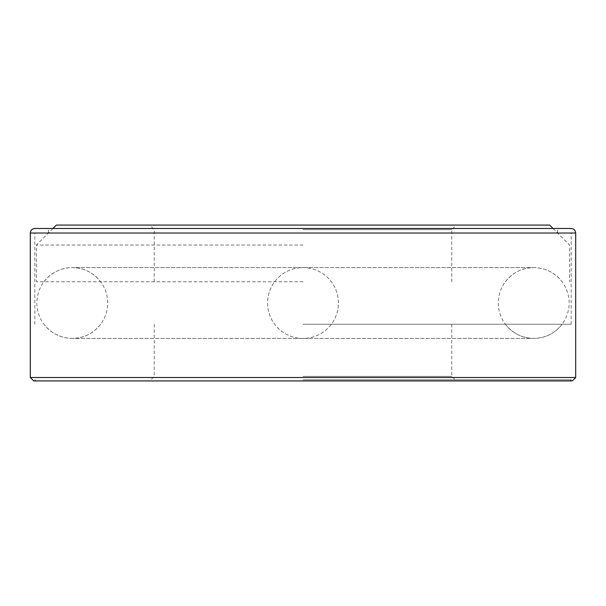 <?xml version="1.0" encoding="UTF-8"?>
<svg xmlns="http://www.w3.org/2000/svg" width="606" height="606" viewBox="0 0 606 606"><rect width="100%" height="100%" fill="white"/><g stroke="black" fill="none" stroke-linecap="round" stroke-linejoin="round"><path stroke-width="0.45" stroke-dasharray="3.03 2.27" d="M303 324.248L571.17 324.248L303 324.248M303 233.022L571.17 233.022L303 233.022M303 228.485L48.435 228.485L303 228.485M571.17 228.485L34.83 228.485M575.7 377.515L30.3 377.515M572.299 380.916L33.701 380.916M303 380.916L571.17 380.916L303 380.916M303 379.78L571.17 379.78L303 379.78M303 376.379L451.743 376.379L303 376.379M303 281.752L36.421 281.752L303 281.752M303 229.621L451.743 229.621L303 229.621M303 225.084L456.28 225.084L303 225.084M549.634 225.084L56.366 225.084M303 245.029L36.421 245.029L303 245.029M575.7 233.022L30.3 233.022M505.381 324.248C512.6 333.421 522.046 338.14 533.712 338.413C545.377 338.14 554.823 333.421 562.042 324.248M100.619 324.248C93.4 333.421 83.954 338.14 72.288 338.413L533.712 338.413L72.288 338.413C60.623 338.14 51.177 333.421 43.958 324.248M571.17 324.248L571.17 233.022M34.83 324.248L34.83 233.022M557.565 233.022L557.565 228.485M48.435 233.022L48.435 228.485M571.17 380.916L571.17 379.78L570.034 380.916M34.83 380.916L34.83 379.78L35.966 380.916M154.257 324.248L154.257 376.379L149.72 380.916M451.743 324.248L451.743 376.379L456.28 380.916M505.381 281.752C512.6 272.579 522.046 267.86 533.712 267.587L72.288 267.587C83.954 267.86 93.4 272.579 100.619 281.752M43.958 281.752C51.177 272.579 60.623 267.86 72.288 267.587L533.712 267.587C545.377 267.86 554.823 272.579 562.042 281.752M451.743 281.752L451.743 229.621L456.28 225.084M154.257 281.752L154.257 229.621L149.72 225.084M52.964 228.485L36.421 245.029L36.421 281.752M553.036 228.485L569.579 245.029L569.579 281.752M107.701 303A35.413 35.413 0 0 0 54.578 272.329A35.413 35.413 0 0 0 54.578 333.671A35.413 35.413 0 0 0 107.701 303M338.413 303A35.413 35.413 0 0 0 303 267.587A35.413 35.413 0 0 0 267.587 303A35.413 35.413 0 0 0 303 338.413A35.413 35.413 0 0 0 338.413 303A35.413 35.413 0 0 0 303 267.587A35.413 35.413 0 0 0 267.587 303A35.413 35.413 0 0 0 303 338.413A35.413 35.413 0 0 0 338.413 303M498.299 303A35.413 35.413 0 0 0 551.422 333.671A35.413 35.413 0 0 0 551.422 272.329A35.413 35.413 0 0 0 498.299 303"/><path stroke-width="0.91" d="M303 228.485L571.17 228.485C573.92 228.757 575.435 230.265 575.7 233.022L30.3 233.022C30.565 230.265 32.08 228.757 34.83 228.485L303 228.485M575.7 377.515L572.299 380.916L33.701 380.916L30.3 377.515L575.7 377.515L575.7 233.022M52.964 228.485L56.366 225.084L549.634 225.084L553.036 228.485M30.3 377.515L30.3 233.022"/></g></svg>
